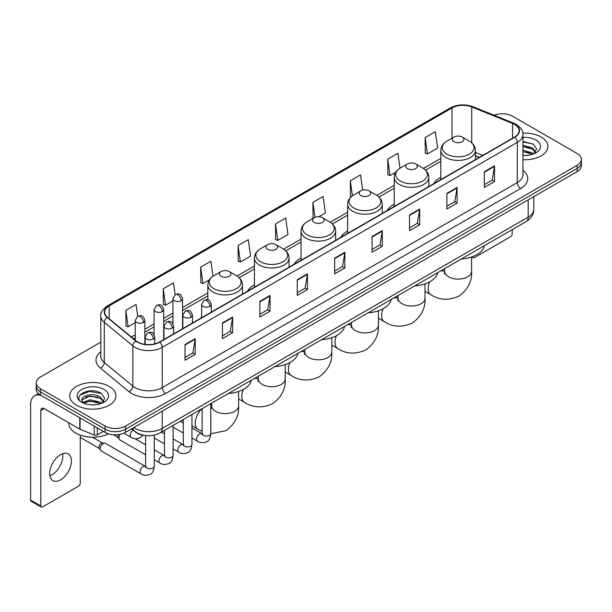 <?xml version="1.0" encoding="UTF-8"?>
<svg xmlns="http://www.w3.org/2000/svg" width="612" height="612" viewBox="0 0 612 612"><rect width="100%" height="100%" fill="white"/><g stroke="black" fill="none" stroke-linecap="round" stroke-linejoin="round"><path stroke-width="0.92" d="M201.669 316.855A25.49 14.719 0 0 0 200.835 318.163M254.431 284.878A25.49 14.719 0 0 0 247.432 291.258M301.028 257.981A25.49 14.719 0 0 0 294.028 264.361M347.624 231.076A25.49 14.719 0 0 0 340.624 237.456M394.22 204.171A25.49 14.719 0 0 0 387.22 210.559M440.816 177.273A25.49 14.719 0 0 0 433.816 183.654M479.349 157.368L475.447 155.785M144.577 435.43A14.428 8.331 180 0 1 135.443 432.026L131.58 428.836M100.804 342.139L40.461 376.977A14.428 8.331 0 0 0 36.238 382.867L36.238 389.156A14.428 8.331 0 0 0 40.461 395.046L105.088 432.355A14.428 8.331 0 0 0 125.491 432.355L577.177 171.582A14.428 8.331 0 0 0 581.4 165.684L581.4 162.547A14.428 8.331 0 0 1 577.177 168.438A14.428 8.331 0 0 0 581.4 162.547L581.4 159.403A14.428 8.331 0 0 0 577.177 153.513L512.55 116.204A14.428 8.331 0 0 0 494.098 115.263M36.238 382.867A14.428 8.331 0 0 0 40.461 388.758L105.088 426.067A14.428 8.331 0 0 0 125.491 426.067L125.491 429.211L577.177 168.438L125.491 429.211A14.428 8.331 0 0 1 105.088 429.211A14.428 8.331 0 0 0 125.491 429.211L125.491 432.355M40.461 388.758L40.461 391.902L105.088 429.211L40.461 391.902A14.428 8.331 0 0 1 36.238 386.011A14.428 8.331 0 0 0 40.461 391.902L40.461 395.046M541.123 137.019A23.088 13.326 0 0 0 522.855 133.164A23.088 13.326 0 0 1 541.123 137.019A23.088 13.326 0 0 1 547.885 146.444A23.088 13.326 0 0 0 541.123 137.019M109.165 386.401A23.088 13.326 0 0 0 84.005 383.517A23.088 13.326 0 0 0 69.753 395.826A23.088 13.326 0 0 0 76.515 405.251A23.088 13.326 0 0 0 101.676 408.143A23.088 13.326 0 0 0 115.928 395.826A23.088 13.326 0 0 0 109.165 386.401A23.088 13.326 0 0 0 84.005 383.517A23.088 13.326 0 0 0 69.753 395.826A23.088 13.326 0 0 0 76.515 405.251A23.088 13.326 0 0 0 101.676 408.143A23.088 13.326 0 0 0 115.928 395.826A23.088 13.326 0 0 0 109.165 386.401M514.593 124.45A15.392 8.889 180 0 1 519.098 130.731A15.392 8.889 180 0 1 514.593 137.019L159.502 342.024A15.392 8.889 180 0 1 136.017 340.838L107.437 317.276A15.392 8.889 180 0 1 104.652 312.181A15.392 8.889 180 0 1 109.165 305.893L452.016 107.949A15.392 8.889 180 0 1 471.73 106.955L512.535 123.456A15.392 8.889 180 0 1 514.593 124.45M514.86 124.29A15.774 9.111 0 0 0 512.757 123.272L471.944 106.771A15.774 9.111 0 0 0 451.74 107.796L108.89 305.74A15.774 9.111 0 0 0 107.123 317.406L135.696 340.968A15.774 9.111 0 0 0 159.778 342.185L514.86 137.172A15.774 9.111 0 0 0 514.86 124.29M185.015 344.541L185.015 360.246L195.22 354.356L195.22 338.65L185.015 344.541M185.015 357.462L192.872 352.925L195.174 339.17A3.848 2.219 -120 0 0 195.22 338.65M192.803 352.963L195.22 354.356M222.431 322.937L222.431 338.65L232.629 332.76L232.629 317.047L222.431 322.937M222.431 335.858L230.288 331.322L232.591 317.567A3.848 2.219 -120 0 0 232.629 317.047M230.219 331.36L232.629 332.76M259.84 301.341L259.84 317.047L270.045 311.156L270.045 295.443L259.84 301.341M259.84 314.262L267.696 309.726L270.007 295.971A3.848 2.219 -120 0 0 270.045 295.443M267.628 309.764L270.045 311.156M297.256 279.738L297.256 295.443L307.461 289.553L307.461 273.847L297.256 279.738M297.256 292.658L305.113 288.122L307.415 274.367A3.848 2.219 -120 0 0 307.461 273.847M305.044 288.16L307.461 289.553M484.322 171.735L484.322 187.448L494.527 181.557L494.527 165.844L484.322 171.735M484.322 184.656L492.178 180.119L494.481 166.365A3.848 2.219 -120 0 0 494.527 165.844M492.109 180.157L494.527 181.557M446.905 193.338L446.905 209.044L457.11 203.153L457.11 187.448L446.905 193.338M446.905 206.259L454.77 201.723L457.072 187.968A3.848 2.219 -120 0 0 457.11 187.448M454.701 201.761L457.11 203.153M409.497 214.934L409.497 230.648L419.694 224.757L419.694 209.044L409.497 214.934M409.497 227.855L417.353 223.319L419.656 209.564A3.848 2.219 -120 0 0 419.694 209.044M417.285 223.365L419.694 224.757M372.081 236.538L372.081 252.243L382.286 246.353L382.286 230.648L372.081 236.538M372.081 249.459L379.937 244.922L382.24 231.168A3.848 2.219 -120 0 0 382.286 230.648M379.868 244.961L382.286 246.353M334.665 258.134L334.665 273.847L344.87 267.957L344.87 252.243L334.665 258.134M334.665 271.062L342.529 266.518L344.831 252.771A3.848 2.219 -120 0 0 344.87 252.243M342.46 266.564L344.87 267.957M522.946 159.732A23.088 13.326 0 0 0 547.885 146.444A23.088 13.326 0 0 1 522.946 159.732M125.491 426.067L577.177 165.294A14.428 8.331 0 0 0 581.4 159.403M212.968 276.249L210.865 261.278L200.66 267.169L200.828 282.782M175.109 294.678L173.448 282.882L163.243 288.772L163.412 304.386M137.692 316.274L136.04 304.478L125.835 310.368L125.995 325.982M318.714 216.755L325.408 212.892L323.105 196.475L312.9 202.365L313.061 217.987M362.656 190.118L360.514 174.879L350.316 180.77L350.477 196.383M400.026 168.208L397.93 153.275L387.725 159.166L387.893 174.78M425.141 137.57L427.444 153.979L437.649 148.089L435.346 131.679L425.141 137.57L425.302 153.184M238.076 245.573L240.378 261.982L250.583 256.091L248.281 239.675L238.076 245.573L238.236 261.186M275.484 223.969L277.787 240.386L287.992 234.495L285.689 218.079L275.484 223.969L275.652 239.583M277.787 240.386L275.484 239.522M313.52 218.155L312.9 217.926M312.9 202.365L315.004 217.359M351.28 196.682L350.316 196.322M350.316 180.77L352.42 195.779M387.725 159.166L390.028 175.583L395.704 172.301M390.028 175.583L387.725 174.718M427.444 153.979L425.141 153.122M240.378 261.982L238.076 261.125M200.66 267.169L202.962 283.586L209.319 279.913M202.962 283.586L200.66 282.721M163.243 288.772L165.554 305.181L172.928 300.928M165.554 305.181L163.243 304.325M125.835 310.368L128.137 326.785L135.244 322.685M128.137 326.785L125.835 325.921M522.946 155.333L525.815 155.479M522.946 150.345L532.478 152.855L533.748 153.872M522.946 151.592L532.708 154.262M522.946 145.358L532.478 147.867L535.607 152.181M522.946 146.605L532.478 149.114L535.355 152.503M522.946 155.433A15.683 9.05 0 0 0 535.883 152.847A15.683 9.05 0 0 0 535.883 140.041A15.683 9.05 0 0 0 522.946 137.455M534.123 153.719L536.579 148.9L533.473 144.218L522.946 141.41M522.946 141.9L533.259 144.072M522.946 146.888L529.793 147.737M522.946 151.875L529.793 152.725M472.716 256.581L472.755 256.604A2.402 1.392 120 0 0 473.252 257.706A2.402 1.392 120 0 0 474.461 257.591L510.507 236.775A2.402 1.392 120 0 0 512.213 233.83L512.213 229.622M454.05 141.732A5.776 3.335 0 0 0 462.213 141.732A5.776 3.335 0 0 0 462.213 137.019L469.381 141.158A15.904 9.188 0 0 1 469.381 154.14A15.904 9.188 0 0 1 446.882 154.14A15.904 9.188 0 0 1 446.882 141.158C442.966 143.483 440.946 146.574 440.816 150.43A17.32 9.999 0 0 0 445.888 157.498A17.32 9.999 0 0 0 464.76 159.663A17.32 9.999 0 0 0 475.447 150.43C475.317 146.574 473.298 143.483 469.381 141.158L462.213 137.019A5.776 3.335 0 0 0 454.05 137.019A5.776 3.335 0 0 0 454.05 141.732M461.31 259.006A26.454 15.277 0 0 0 484.398 245.68M407.454 168.629A5.776 3.335 0 0 0 415.617 168.629A5.776 3.335 0 0 0 415.617 163.917L422.785 168.055A15.904 9.188 0 0 1 422.785 181.045A15.904 9.188 0 0 1 400.286 181.045A15.904 9.188 0 0 1 400.286 168.055C396.369 170.381 394.35 173.471 394.22 177.327A17.32 9.999 0 0 0 399.292 184.396A17.32 9.999 0 0 0 418.164 186.568A17.32 9.999 0 0 0 428.851 177.327C428.721 173.471 426.702 170.381 422.785 168.055L415.617 163.917A5.776 3.335 0 0 0 407.454 163.917A5.776 3.335 0 0 0 407.454 168.629M414.714 285.911A26.454 15.277 0 0 0 437.802 272.577M360.858 195.534A5.776 3.335 0 0 0 369.021 195.534A5.776 3.335 0 0 0 369.021 190.822L376.189 194.96A15.904 9.188 0 0 1 376.189 207.95A15.904 9.188 0 0 1 353.69 207.95A15.904 9.188 0 0 1 353.69 194.96C349.773 197.286 347.754 200.376 347.624 204.232A17.32 9.999 0 0 0 352.696 211.301A17.32 9.999 0 0 0 371.568 213.466A17.32 9.999 0 0 0 382.255 204.232C382.125 200.376 380.106 197.286 376.189 194.96L369.021 190.822A5.776 3.335 0 0 0 360.858 190.822A5.776 3.335 0 0 0 360.858 195.534M368.118 312.808A26.454 15.277 0 0 0 391.198 299.482M314.262 222.439A5.776 3.335 0 0 0 322.425 222.439A5.776 3.335 0 0 0 322.425 217.727L329.593 221.865A15.904 9.188 0 0 1 329.593 234.847A15.904 9.188 0 0 1 307.094 234.847A15.904 9.188 0 0 1 307.094 221.865C303.177 224.191 301.15 227.282 301.028 231.129A17.32 9.999 0 0 0 306.099 238.206A17.32 9.999 0 0 0 324.972 240.371A17.32 9.999 0 0 0 335.659 231.129C335.529 227.282 333.509 224.191 329.593 221.865L322.425 217.727A5.776 3.335 0 0 0 314.262 217.727A5.776 3.335 0 0 0 314.262 222.439M321.522 339.714A26.454 15.277 0 0 0 344.602 326.387M267.666 249.336A5.776 3.335 0 0 0 275.828 249.336A5.776 3.335 0 0 0 275.828 244.624L282.996 248.763A15.904 9.188 0 0 1 282.996 261.752A15.904 9.188 0 0 1 260.498 261.752A15.904 9.188 0 0 1 260.498 248.763C256.581 251.088 254.554 254.179 254.431 258.035A17.32 9.999 0 0 0 259.503 265.103A17.32 9.999 0 0 0 278.368 267.268A17.32 9.999 0 0 0 289.063 258.035C288.933 254.179 286.913 251.088 282.996 248.763L275.828 244.624A5.776 3.335 0 0 0 267.666 244.624A5.776 3.335 0 0 0 267.666 249.336M274.926 366.611A26.454 15.277 0 0 0 298.006 353.285M221.07 276.242A5.776 3.335 0 0 0 229.232 276.242A5.776 3.335 0 0 0 229.232 271.529L236.4 275.668A15.904 9.188 0 0 1 236.4 288.657A15.904 9.188 0 0 1 213.902 288.657A15.904 9.188 0 0 1 213.902 275.668C209.985 277.993 207.958 281.084 207.835 284.94A17.32 9.999 0 0 0 212.907 292.008A17.32 9.999 0 0 0 231.772 294.173A17.32 9.999 0 0 0 242.467 284.94C242.337 281.084 240.317 277.993 236.4 275.668L229.232 271.529A5.776 3.335 0 0 0 221.07 271.529A5.776 3.335 0 0 0 221.07 276.242M228.33 393.516A26.454 15.277 0 0 0 251.41 380.19M145.618 454.785L119.891 439.936A4.33 2.502 -60 0 1 119.355 439.401A4.33 2.502 -60 0 1 118.996 437.955A4.33 2.502 -60 0 1 120.327 434.268M119.355 439.401L118.062 437.328A3.129 1.805 -60 0 1 117.81 436.279A3.129 1.805 -60 0 1 118.192 434.627M100.154 448.833A4.33 2.502 -60 0 1 103.214 443.532A4.33 2.502 -60 0 1 104.644 443.111A4.33 2.502 -60 0 1 105.379 443.317L145.312 466.367A4.33 2.502 -60 0 0 143.338 466.474A4.33 2.502 -60 0 0 143.147 466.581A4.33 2.502 -60 0 0 140.316 470.399A4.33 2.502 -60 0 0 140.982 473.864L101.049 450.814A4.33 2.502 -60 0 1 100.513 450.279A4.33 2.502 -60 0 1 100.154 448.833M100.513 450.279L99.22 448.206A3.129 1.805 -60 0 1 98.96 447.158A3.129 1.805 -60 0 1 101.171 443.333A3.129 1.805 -60 0 1 102.212 443.034L104.644 443.111M62.585 453.737A15.392 8.889 -60 0 1 51.898 474.851A15.392 8.889 -60 0 1 49.84 475.815M60.527 479.839A15.392 8.889 120 0 0 70.587 466.275A15.392 8.889 120 0 0 68.23 453.936A15.392 8.889 120 0 0 60.527 454.701A15.392 8.889 120 0 0 50.475 468.264A15.392 8.889 120 0 0 52.831 480.596A15.392 8.889 120 0 0 60.527 479.839M97.346 427.887L97.346 434.857L103.382 431.368M41.18 395.459A19.24 11.108 -120 0 0 34.586 395.857A19.24 11.108 -120 0 0 30.6 404.67L30.6 500.103L40.805 505.994L40.805 410.56A4.812 2.777 60 0 1 41.8 408.357A4.812 2.777 60 0 1 44.202 408.594L79.767 429.127L79.767 417.736M40.805 505.994A2.402 1.392 120 0 0 41.302 507.096L31.097 501.205A2.402 1.392 -60 0 1 30.6 500.103M41.302 507.096A2.402 1.392 120 0 0 42.503 506.973L78.558 486.158A2.402 1.392 120 0 0 80.256 483.212L80.256 435.155M97.346 434.857A2.402 1.392 180 0 1 94.271 435.01L80.088 429.28A2.402 1.392 180 0 1 79.767 429.127M68.789 422.785L68.789 423.32A24.052 13.885 0 0 0 75.834 433.143A24.052 13.885 0 0 0 108.561 433.832M90.232 404.754L93.858 404.861M83.025 402.459L90.025 399.781L100.529 402.237L101.799 403.262M83.676 403.124L90.025 401.028L100.758 403.645M83.14 402.941L82.016 400.309A10.871 6.273 0 0 0 83.767 403.216M103.65 401.564L100.529 397.249C94.003 392.384 80.577 395.39 82.016 400.309L81.97 399.827M82.039 400.462L82.345 399.651L90.025 396.041L100.529 398.496L103.405 401.893M102.173 403.109L104.629 398.282L101.523 393.6C90.522 385.69 70.969 396.109 82.26 402.505L82.819 402.841M103.933 389.431A15.683 9.05 0 0 0 81.756 389.431A15.683 9.05 0 0 0 81.756 402.229A15.683 9.05 0 0 0 103.933 402.229A15.683 9.05 0 0 0 103.933 389.431M79.965 395.176L89.176 391.397L101.309 393.455M85.718 397.012L89.176 396.385L97.836 397.127M85.718 402L89.176 401.373L97.836 402.115M133.722 427.604A19.24 11.108 0 0 0 135.015 428.423A19.24 11.108 0 0 0 162.226 428.423L528.194 217.138A19.24 11.108 0 0 0 533.832 209.281C533.97 214.055 531.43 218.14 526.205 221.536L160.237 432.829A9.624 5.554 60 0 0 162.226 428.423L162.226 411.149M528.194 199.856L528.194 217.138A9.624 5.554 60 0 1 526.205 221.536M132.942 428.048A9.624 6.434 129.5 0 0 134.625 431.177L131.702 428.767M577.177 171.582L577.177 165.294M105.088 432.355L105.088 426.067M522.946 170.32A24.052 13.885 180 0 1 520.713 188.465L165.63 393.47A4.812 2.777 60 0 1 162.226 387.58L517.316 182.575A19.24 11.108 0 0 0 522.946 174.718L522.946 134.502A19.24 11.108 180 0 1 517.316 142.359A4.812 2.777 -120 0 0 514.86 137.172M165.63 393.47A24.052 13.885 180 0 1 131.618 393.47A24.052 13.885 180 0 1 128.918 391.619L100.345 368.057A24.052 13.885 180 0 1 100.804 351.762M135.015 387.58A19.24 11.108 0 0 0 162.226 387.58L162.226 347.364A19.24 11.108 180 0 1 132.858 345.879L104.285 322.317A19.24 11.108 180 0 1 100.804 315.953L100.804 356.169A19.24 11.108 0 0 0 104.285 362.541L132.858 386.096A19.24 11.108 0 0 0 135.015 387.58M522.946 134.502C523.589 131.496 521.378 128.145 516.314 124.45L513.789 123.219A4.812 2.249 112 0 0 512.757 123.272M513.789 123.219L472.977 106.725C465.013 103.902 457.447 104.315 450.287 107.949A4.812 2.777 60 0 1 451.74 107.796M108.89 305.74A4.812 2.777 -120 0 0 107.437 305.893C102.441 309.481 100.238 312.831 100.804 315.953M107.123 317.406A4.812 3.221 129.5 0 0 104.285 322.317L104.285 362.541A4.812 3.221 -50.5 0 1 100.345 368.057M472.977 106.725A4.812 2.249 112 0 0 471.944 106.771M135.696 340.968A4.812 3.221 129.5 0 0 132.858 345.879L132.858 386.096A4.812 3.221 -50.5 0 1 128.918 391.619M159.778 342.185A4.812 2.777 60 0 1 162.226 347.364L517.316 142.359L517.316 182.575A4.812 2.777 60 0 0 520.713 188.465M109.165 305.893L109.165 318.699M512.535 123.456L512.535 138.205M471.73 106.955L471.73 142.818M482.753 155.402L475.447 152.449M452.016 107.949L452.016 138.19M440.816 158.401L423.42 168.445M394.22 185.306L376.824 195.35M347.624 212.211L330.228 222.248M301.028 239.108L283.631 249.153M254.431 266.013L237.035 276.058M207.835 292.918L182.544 307.515M172.928 313.069L163.702 318.393M154.086 323.947L144.86 329.271M135.244 334.825L131.404 337.036M334.665 258.631L344.831 252.771M372.081 237.035L382.24 231.168M409.497 215.432L419.656 209.564M446.905 193.836L457.072 187.968M484.322 172.232L494.481 166.365M297.256 280.235L307.415 274.367M259.84 301.838L270.007 295.971M222.431 323.434L232.591 317.567M185.015 345.038L195.174 339.17M471.6 256.986L471.6 271.33A13.472 7.772 180 0 1 467.652 276.831A13.472 7.772 180 0 1 448.611 276.831A13.472 7.772 180 0 1 444.664 271.33L444.304 273.916M440.571 270.978A13.472 7.772 -60 0 1 444.457 271.453L444.664 271.567M471.6 271.33C472.181 281.222 467.943 289.514 458.885 296.208C448.565 300.706 439.271 300.224 430.993 294.777A13.472 7.772 -60 0 1 429.685 281.857M425.003 283.892L425.003 298.235A13.472 7.772 180 0 1 421.056 303.736A13.472 7.772 180 0 1 402.015 303.736A13.472 7.772 180 0 1 398.068 298.235L397.708 300.821M393.975 297.883A13.472 7.772 -60 0 1 397.861 298.358L398.068 298.472M425.003 298.235C425.585 308.127 421.347 316.419 412.289 323.113C401.969 327.604 392.674 327.129 384.397 321.683A13.472 7.772 -60 0 1 383.089 308.754M378.407 310.797L378.407 325.14A13.472 7.772 180 0 1 374.46 330.633A13.472 7.772 180 0 1 355.411 330.633A13.472 7.772 180 0 1 351.472 325.14L351.112 327.718M347.379 324.781A13.472 7.772 -60 0 1 351.265 325.255L351.472 325.37M378.407 325.14C378.989 335.024 374.751 343.317 365.693 350.01C355.373 354.509 346.078 354.034 337.793 348.588A13.472 7.772 -60 0 1 336.493 335.659M331.811 337.694L331.811 352.038A13.472 7.772 180 0 1 327.864 357.538A13.472 7.772 180 0 1 308.815 357.538A13.472 7.772 180 0 1 304.875 352.038L304.508 354.623M300.783 351.686A13.472 7.772 -60 0 1 304.669 352.16L304.875 352.275M331.811 352.038C332.392 361.929 328.154 370.222 319.097 376.916C308.777 381.414 299.482 380.932 291.197 375.485A13.472 7.772 -60 0 1 289.897 362.564M285.215 364.599L285.215 378.943A13.472 7.772 180 0 1 281.268 384.443A13.472 7.772 180 0 1 262.219 384.443A13.472 7.772 180 0 1 258.279 378.943L257.912 381.528M254.187 378.591A13.472 7.772 -60 0 1 258.073 379.065L258.272 379.18M285.215 378.943C285.796 388.834 281.558 397.127 272.501 403.821C262.181 408.311 252.878 407.837 244.601 402.39A13.472 7.772 -60 0 1 243.301 389.462M238.619 391.496L238.619 405.848A13.472 7.772 180 0 1 234.671 411.341A13.472 7.772 180 0 1 215.623 411.341A13.472 7.772 180 0 1 211.683 405.848L211.316 408.426M210.803 405.649A13.472 7.772 -60 0 1 211.477 405.963L211.675 406.077M202.144 431.361L198.005 429.295A13.472 7.772 -60 0 1 201.891 408.778M209.878 306.382A4.812 2.777 0 0 0 211.285 304.416C209.335 298.251 207.437 299.482 204.071 300.255A4.812 2.777 60 0 1 206.473 300.492A4.812 2.777 -120 0 1 209.878 306.382A4.812 2.777 0 0 1 203.077 306.382A4.812 2.777 0 0 1 201.669 304.416L204.071 300.255M191.961 438.024L197.508 441.229A4.33 2.502 -60 0 1 196.842 437.764A4.33 2.502 -60 0 1 199.673 433.946A4.33 2.502 -60 0 1 199.864 433.839A4.33 2.502 -60 0 1 201.838 433.732L191.961 428.033M202.396 434.168L202.006 434.489L202.144 433.556A4.33 2.502 -0 0 0 203.413 435.323A4.33 2.502 -0 0 0 209.342 435.43A4.33 2.502 -0 0 0 210.803 433.556C210.214 438.582 208.654 441.39 206.137 441.979C202.518 443.073 199.642 442.828 197.508 441.229M191.036 317.261A4.812 2.777 0 0 0 192.443 315.302C190.493 309.129 188.595 310.361 185.229 311.133A4.812 2.777 60 0 1 187.632 311.37A4.812 2.777 -120 0 1 191.036 317.261A4.812 2.777 0 0 1 184.235 317.261A4.812 2.777 0 0 1 182.827 315.302L185.229 311.133M173.12 448.902L178.666 452.107A4.33 2.502 -60 0 1 178 448.642A4.33 2.502 -60 0 1 180.831 444.825A4.33 2.502 -60 0 1 181.022 444.717A4.33 2.502 -60 0 1 182.996 444.61L173.12 438.911M183.554 445.046L183.164 445.368L183.302 444.434A4.33 2.502 -0 0 0 184.572 446.202A4.33 2.502 -0 0 0 190.493 446.309A4.33 2.502 -0 0 0 191.961 444.434C191.372 449.46 189.812 452.268 187.295 452.857C183.677 453.959 180.8 453.706 178.666 452.107M172.194 328.139A4.812 2.777 0 0 0 173.601 326.181C171.651 320.007 169.754 321.239 166.388 322.011A4.812 2.777 60 0 1 168.79 322.249A4.812 2.777 -120 0 1 172.194 328.139A4.812 2.777 0 0 1 165.393 328.139A4.812 2.777 0 0 1 163.978 326.181L166.388 322.011M154.278 459.788L159.824 462.986A4.33 2.502 -60 0 1 159.158 459.52A4.33 2.502 -60 0 1 161.989 455.703A4.33 2.502 -60 0 1 162.18 455.596A4.33 2.502 -60 0 1 164.154 455.489L154.278 449.789M164.712 455.925L164.322 456.246L164.46 455.313A4.33 2.502 -0 0 0 165.73 457.08A4.33 2.502 -0 0 0 171.651 457.187A4.33 2.502 -0 0 0 173.12 455.313C172.523 460.339 170.97 463.146 168.453 463.735C164.835 464.837 161.958 464.584 159.824 462.986M153.352 339.017A4.812 2.777 0 0 0 154.76 337.059C152.809 330.885 150.912 332.117 147.546 332.89A4.812 2.777 60 0 1 149.948 333.127A4.812 2.777 -120 0 1 153.352 339.017A4.812 2.777 0 0 1 146.543 339.017A4.812 2.777 0 0 1 145.136 337.059L147.546 332.89M145.87 466.803L145.48 467.124L145.618 466.191A4.33 2.502 -0 0 0 146.888 467.958A4.33 2.502 -0 0 0 152.809 468.065A4.33 2.502 -0 0 0 154.278 466.191C153.681 471.217 152.128 474.025 149.603 474.614C145.993 475.715 143.116 475.463 140.982 473.864M181.137 300.668A4.812 2.777 0 0 0 182.544 298.702C180.594 292.536 178.696 293.768 175.33 294.54A4.812 2.777 60 0 1 177.732 294.777A4.812 2.777 -120 0 1 181.137 300.668A4.812 2.777 0 0 1 174.336 300.668A4.812 2.777 0 0 1 172.928 298.702L175.33 294.54M162.295 311.546A4.812 2.777 0 0 0 163.702 309.588C161.752 303.414 159.854 304.646 156.488 305.419A4.812 2.777 60 0 1 158.891 305.656A4.812 2.777 -120 0 1 162.295 311.546A4.812 2.777 0 0 1 155.494 311.546A4.812 2.777 0 0 1 154.086 309.588L156.488 305.419M143.453 322.425A4.812 2.777 0 0 0 144.86 320.466C142.91 314.293 141.012 315.524 137.646 316.297A4.812 2.777 60 0 1 140.049 316.534A4.812 2.777 -120 0 1 143.453 322.425A4.812 2.777 0 0 1 136.652 322.425A4.812 2.777 0 0 1 135.244 320.466L137.646 316.297M142.91 435.186L139.712 438.07C136.094 439.171 133.217 438.919 131.083 437.32A4.33 2.502 -60 0 1 130.188 435.339A4.33 2.502 -60 0 1 133.125 430.114M40.805 410.56L44.202 408.594M80.088 417.919L80.088 429.28M94.271 435.01L94.271 426.105M160.237 432.829C152.495 436.723 144.753 436.723 137.011 432.829L134.625 431.177M533.832 209.281L533.832 196.605M450.287 107.949L107.437 305.893M440.816 161.331L425.577 170.128M394.22 188.236L378.981 197.033M347.624 215.141L332.385 223.938M301.028 242.038L285.789 250.836M254.431 268.943L239.193 277.741M207.835 295.841L182.544 310.445M172.928 315.999L163.702 321.323M154.086 326.877L144.86 332.201M135.244 337.755L133.493 338.765M479.456 157.307L475.447 155.685M473.252 257.706L471.852 256.902M430.993 294.777L425.003 291.32M475.447 159.617L475.447 150.43M440.816 179.614L440.816 150.43M454.05 137.019L446.882 141.158M444.457 271.453L442.101 270.091M444.664 268.614L444.664 271.33M384.397 321.683L378.407 318.225M428.851 186.522L428.851 177.327M394.22 206.512L394.22 177.327M407.454 163.917L400.286 168.055M397.861 298.358L395.505 296.996M398.068 295.519L398.068 298.235M337.793 348.588L331.811 345.13M382.255 213.42L382.255 204.232M347.624 233.417L347.624 204.232M360.858 190.822L353.69 194.96M351.265 325.255L348.909 323.901M351.472 322.425L351.472 325.14M291.197 375.485L285.215 372.027M335.659 240.325L335.659 231.129M301.028 260.322L301.028 231.129M314.262 217.727L307.094 221.865M304.669 352.16L302.313 350.798M304.875 349.322L304.875 352.038M244.601 402.39L238.619 398.932M289.063 267.222L289.063 258.035M254.431 287.219L254.431 258.035M267.666 244.624L260.498 248.763M258.073 379.065L255.717 377.703M258.279 376.227L258.279 378.943M238.619 405.848C239.2 415.732 234.962 424.024 225.905 430.718L210.803 433.701M198.005 429.295L191.961 425.799M183.302 420.804L182.185 420.153M242.467 294.127L242.467 284.94M207.835 299.803L207.835 284.94M221.07 271.529L213.902 275.668M211.477 405.963L210.803 405.58M211.683 403.124L211.683 405.848M202.717 434.076L201.838 433.732M210.803 403.637L210.803 433.556M211.285 312.128L211.285 304.416M183.302 433.028L173.12 427.145M202.144 408.632L202.144 433.556M201.669 317.682L201.669 304.416M183.302 423.03L180.257 421.27M183.875 444.955L182.996 444.61M191.961 414.515L191.961 444.434M192.443 323.006L192.443 315.302M164.46 443.907L154.278 438.024M183.302 419.511L183.302 444.434M182.827 328.56L182.827 315.302M164.46 433.908L161.415 432.149M165.033 455.833L164.154 455.489M173.12 425.394L173.12 455.313M173.601 333.884L173.601 326.181M113.251 434.711L118.215 437.58M164.46 430.389L164.46 455.313M163.978 339.438L163.978 326.181M145.618 444.786L135.175 438.758M146.191 466.711L145.312 466.367M154.278 435.124L154.278 466.191M154.76 343.89L154.76 337.059M80.256 437.419L99.374 448.458M145.618 435.576L145.618 466.191M145.136 344.395L145.136 337.059M92.389 437.205L102.502 443.042M182.544 328.721L182.544 298.702M172.928 323.717L172.928 298.702M163.702 339.599L163.702 309.588M154.086 334.596L154.086 309.588M144.86 344.357L144.86 320.466M131.083 437.32L123.876 433.158M135.244 340.203L135.244 320.466M34.586 395.857L38.48 393.608"/></g></svg>
